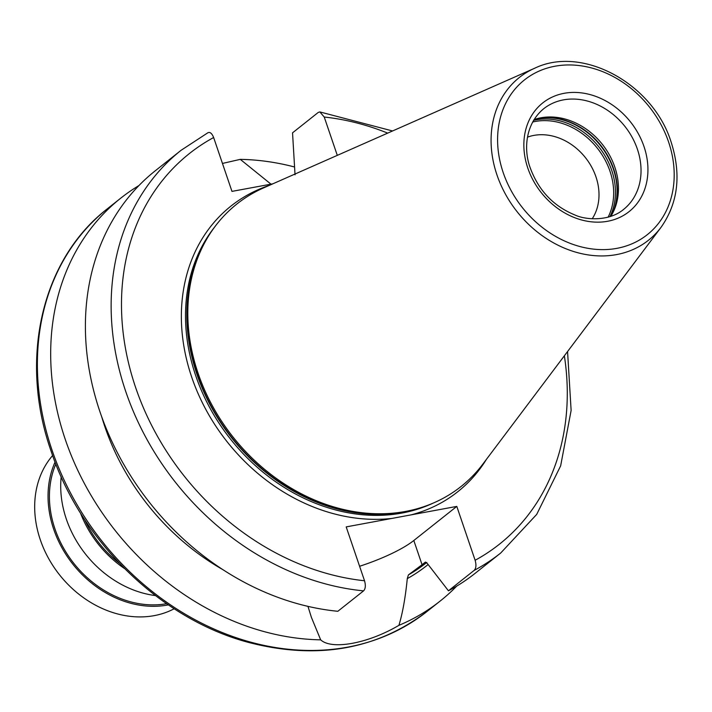 <?xml version="1.0" encoding="UTF-8"?>
<svg xmlns="http://www.w3.org/2000/svg" width="712" height="712" viewBox="0 0 712 712"><rect width="100%" height="100%" fill="white"/><g stroke="black" fill="none" stroke-linecap="round" stroke-linejoin="round"><path stroke-width="1.07" d="M527.485 137.14A53.987 44.278 51.6 0 1 595.944 176.799A53.987 44.278 -128.4 0 1 592.233 218.753M534.018 119.598A64.267 52.706 51.6 0 1 539.99 117.97A64.267 52.706 51.6 0 1 614.803 167.071A64.267 52.706 -128.4 0 1 613.744 210.939A64.267 52.706 -128.4 0 1 610.798 216.377M661.012 227.368L482.807 464.162A180.314 147.882 -128.4 0 1 407.967 510.967A180.314 147.882 -128.4 0 1 198.061 373.204A180.314 147.882 51.6 0 1 201.015 250.117A180.314 147.882 51.6 0 1 263.618 187.888L534.739 68.21A103.881 85.2 51.6 0 0 496.976 174.965A103.881 85.2 51.6 0 0 573.142 251.363A103.881 85.2 51.6 0 0 661.012 227.368C678.109 203.062 681.491 174.654 671.149 142.142C653.118 83.82 582.567 44.998 534.739 68.21M363.574 590.871A257.077 210.841 -128.4 0 1 132.405 409.178A257.077 210.841 -128.4 0 1 181.151 150.25L155.412 170.666A257.077 210.841 -128.4 0 0 106.666 429.594A257.077 210.841 -128.4 0 0 337.835 611.288L363.574 590.871C365.523 588.833 365.834 585.469 364.526 580.761L346.192 526.898L456.793 506.401L413.814 540.506L422.056 564.723L408.403 574.913L407.282 578.634C405.395 597.635 402.609 613.201 398.916 625.341C368.255 643.461 331.801 650.243 320.667 639.839L311.393 617.348L307.958 606.357M359.596 566.271A66.065 15.077 161.2 0 0 413.814 540.506M456.793 506.401L475.127 560.273C476.444 564.972 476.123 568.345 474.183 570.374L448.444 590.791L427.369 563.548L425.402 562.071L422.056 564.723M223.123 569.796A220.987 181.24 -128.4 0 1 101.691 416.734M428.126 564.536A220.987 181.24 -128.4 0 1 407.282 578.634M138.938 185.547A257.077 210.841 51.6 0 0 120.702 198.203A257.077 210.841 51.6 0 0 65.29 439.464A257.077 210.841 51.6 0 0 320.667 639.839M398.916 625.341A257.077 210.841 51.6 0 0 440.247 600.99A257.077 210.841 51.6 0 0 456.721 586.109M294.554 166.991A257.077 210.841 51.6 0 0 240.282 159.363L270.987 184.159M222.456 163.44L240.282 159.363M207.673 132.904C209.88 131.64 211.865 133.18 213.636 137.523L231.97 191.386L272.838 183.821M387.702 133.117A249.36 204.513 51.6 0 0 324.236 117.035L319.857 111.926L318.273 112.407L292.543 132.833L295.035 174.823M324.236 117.035L337.292 155.367M567.562 351.541L571.122 410.432L560.647 465.853L536.706 514.393L500.696 553.028L474.966 573.454A257.077 210.841 -128.4 0 1 448.444 590.791M119.34 563.228A97.428 79.904 -128.4 0 1 84.488 519.297M124.618 568.63A98.977 81.177 -128.4 0 1 80.42 512.925M155.421 595.579A98.977 81.177 -128.4 0 1 66.341 519.101A98.977 81.177 51.6 0 1 61.188 476.8M166.617 603.696A97.428 79.904 -128.4 0 1 54.958 528.918A97.428 79.904 51.6 0 1 55.83 464.055M168.344 604.88A98.977 81.177 -128.4 0 1 53.667 529.158A98.977 81.177 51.6 0 1 55.064 462.097M52.626 455.52A98.977 81.177 51.6 0 0 40.299 539.758A98.977 81.177 51.6 0 0 174.2 608.76M532.603 122.037A64.908 53.231 51.6 0 1 609.979 171.218A64.908 53.231 -128.4 0 1 608.101 217.205M609.944 216.662A65.807 53.978 -128.4 0 0 611.715 170.302A65.807 53.978 51.6 0 0 533.555 120.364M536.91 118.708A65.807 53.978 51.6 0 1 613.335 169.02A65.807 53.978 -128.4 0 1 612.329 213.769M613.121 212.256A65.709 53.889 -128.4 0 0 613.602 168.753A65.709 53.889 51.6 0 0 538.566 118.281M637.382 149.155A64.267 52.706 51.6 0 0 543.648 108.776C525.056 124.11 523.498 150.303 530.36 168.228C538.735 190.665 553.607 206.257 574.967 214.997C585.38 219.99 609.027 221.672 623.534 209.47A64.267 52.706 51.6 0 0 637.382 149.155M643.995 146.53A69.411 56.924 51.6 0 0 564.118 93.316A69.411 56.924 51.6 0 0 527.797 168.059A69.411 56.924 51.6 0 0 607.674 221.263A69.411 56.924 51.6 0 0 643.995 146.53M668.586 141.973A98.79 81.026 51.6 0 0 554.897 66.234A98.79 81.026 51.6 0 0 503.206 172.615A98.79 81.026 51.6 0 0 616.895 248.346A98.79 81.026 51.6 0 0 668.586 141.973M201.015 250.117L200.232 251.834A179.388 147.126 51.6 0 0 197.286 374.29A179.388 147.126 -128.4 0 0 406.116 511.341L407.967 510.967M412.702 509.908A179.29 147.046 -128.4 0 1 197.019 374.557A179.29 147.046 51.6 0 1 203.125 245.747M214.348 227.431A179.29 147.046 51.6 0 0 195.693 375.607A179.29 147.046 -128.4 0 0 433.092 503.144M391.849 518.434A182.37 149.573 -128.4 0 1 191.724 377.182A182.37 149.573 51.6 0 1 269.1 185.467M486.403 459.382A182.37 149.573 -128.4 0 1 411.135 514.865M408.403 574.913A218.513 179.21 51.6 0 0 426.728 562.498L426.773 562.462M120.702 198.203L107.405 208.75A257.077 210.841 51.6 0 0 51.994 450.011A257.077 210.841 51.6 0 0 426.96 611.537L440.247 600.99M213.636 137.523A249.36 204.513 51.6 0 0 135.654 387.568A249.36 204.513 51.6 0 0 364.526 580.761M475.127 560.273A249.36 204.513 51.6 0 0 564.358 355.795M500.696 553.028A257.077 210.841 -128.4 0 1 474.183 570.374M208.046 132.655L181.151 150.25M319.857 111.926L392.561 130.964M107.405 208.75C41.474 259.56 18.752 359.391 51.148 451.301C80.91 541.494 161.063 619.226 248.47 642.402C316.849 660.086 376.345 649.798 426.96 611.537"/></g></svg>
